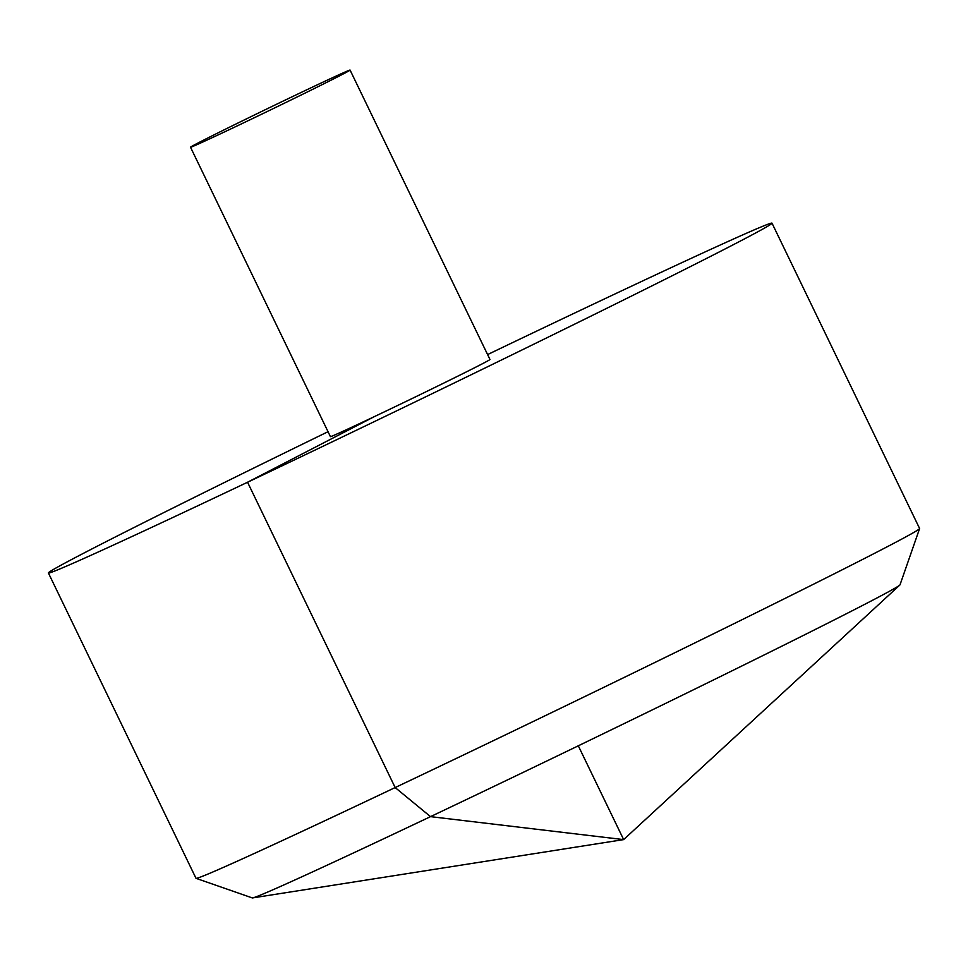 <?xml version="1.0" encoding="UTF-8"?>
<svg xmlns="http://www.w3.org/2000/svg" width="968" height="968" viewBox="0 0 968 968"><rect width="100%" height="100%" fill="white"/><g stroke="black" fill="none" stroke-linecap="round" stroke-linejoin="round"><path stroke-width="1.45" d="M328.043 431.704A401.853 5.614 -25.8 0 0 87.011 551.47A401.853 5.614 -25.8 0 0 48.4 572.971A401.853 5.614 -25.8 0 0 412.646 403.124A401.853 5.614 -25.8 0 0 772.004 223.16A401.853 5.614 -25.8 0 0 487.606 354.566M48.4 572.971L195.996 878.291A401.853 5.614 -25.8 0 0 196.068 878.339A401.853 5.614 -25.8 0 0 560.242 708.443A401.853 5.614 -25.8 0 0 919.6 528.576A401.853 5.614 -25.8 0 0 919.6 528.492L772.004 223.16M190.514 147.221L330.415 436.629A88.62 1.234 -25.8 0 0 410.734 399.179A88.62 1.234 -25.8 0 0 489.977 359.503L350.077 70.083A88.62 1.234 -25.8 0 0 288.464 98.53A88.62 1.234 -25.8 0 0 199.021 142.477A88.62 1.234 -25.8 0 0 190.514 147.221A88.62 1.234 -25.8 0 0 270.834 109.771A88.62 1.234 -25.8 0 0 350.077 70.083M919.6 528.576L900.022 584.793A359.757 5.022 154.2 0 1 899.78 585.083A359.757 5.022 154.2 0 1 865.452 603.959A359.757 5.022 154.2 0 1 509.628 778.877A359.757 5.022 154.2 0 1 252.672 897.905A359.757 5.022 154.2 0 1 252.285 897.917L196.068 878.339M578.307 745.808L623.646 839.607L430.518 816.641L395.162 787.565L247.554 482.233L374.338 416.627M252.672 897.905L623.646 839.607L899.78 585.083"/></g></svg>
